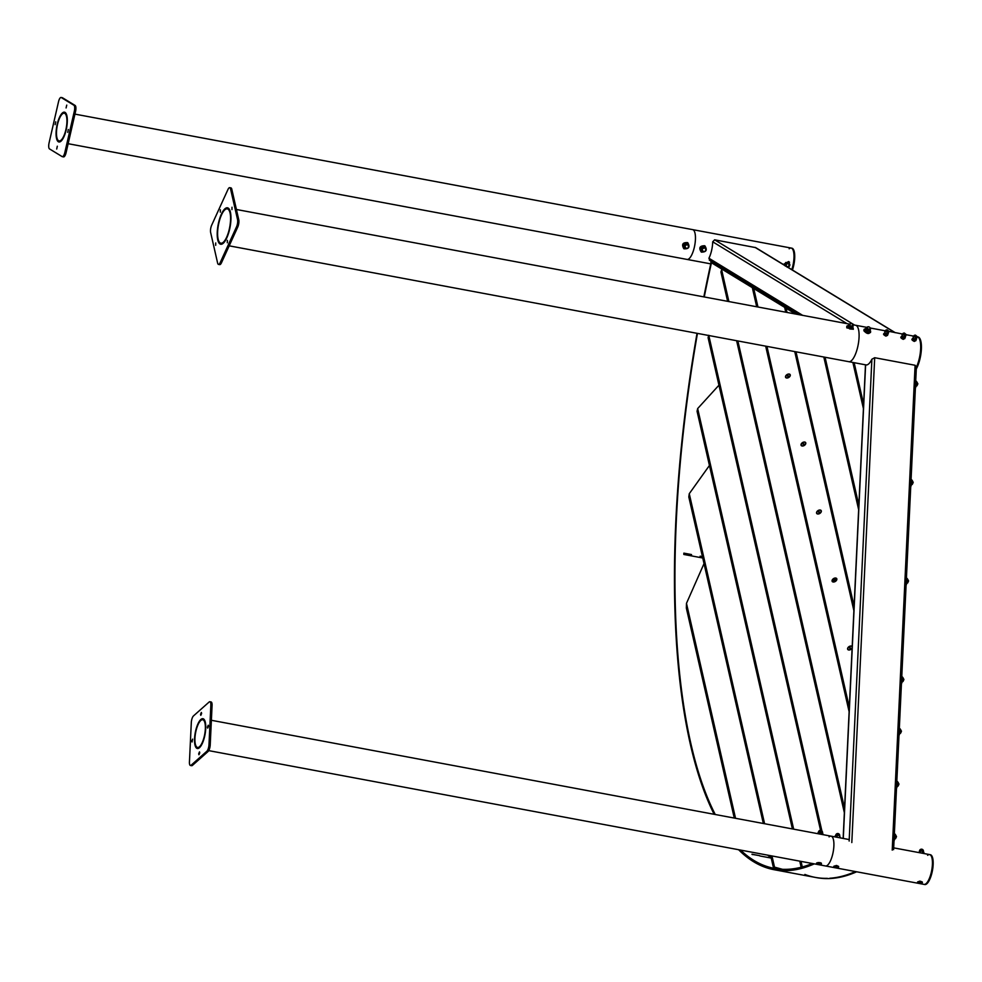 <?xml version="1.0" encoding="UTF-8"?>
<svg xmlns="http://www.w3.org/2000/svg" width="982" height="982" viewBox="0 0 982 982"><rect width="100%" height="100%" fill="white"/><g stroke="black" fill="none" stroke-linecap="round" stroke-linejoin="round"><path stroke-width="1.47" d="M232.01 207.239L231.961 209.608L232.01 207.239M220.385 209.792L220.324 212.161L220.385 209.792M215.733 242.947L215.684 245.316L215.733 242.947M227.37 240.394L227.308 242.763L227.37 240.394M226.793 237.902A18.523 6.076 -79.4 0 0 230.954 218.912A18.523 6.076 -79.4 0 0 227.493 207.816A18.523 6.076 -79.4 0 0 221.38 214.15A18.523 6.076 -79.4 0 0 217.218 233.139A18.523 6.076 -79.4 0 0 220.68 244.236A18.523 6.076 -79.4 0 0 226.793 237.902A18.523 6.076 100.6 0 1 220.68 244.236A18.523 6.076 100.6 0 1 217.218 233.139A18.523 6.076 100.6 0 1 221.38 214.15A18.523 6.076 100.6 0 1 227.493 207.816A18.523 6.076 100.6 0 1 230.954 218.912A18.523 6.076 100.6 0 1 226.793 237.902M230.549 188.912A5.303 1.743 -79.4 0 0 229.714 187.66A5.303 1.743 -79.4 0 0 227.959 189.477L211.682 225.185A5.303 1.743 -79.4 0 0 210.651 232.55L217.636 263.151A5.303 1.743 -79.4 0 0 218.47 264.391A5.303 1.743 -79.4 0 0 220.214 262.575L236.502 226.879A5.303 1.743 -79.4 0 0 237.534 219.502L230.549 188.912L231.777 189.133A5.303 1.743 -79.4 0 0 230.942 187.893L229.714 187.66M218.47 264.391L219.698 264.624A5.303 1.743 -79.4 0 0 221.453 262.808L237.73 227.1A5.303 1.743 -79.4 0 0 238.761 219.735L231.777 189.133M221.539 214.837A17.467 5.732 100.6 0 1 227.296 208.859A17.467 5.732 100.6 0 1 230.561 219.317A17.467 5.732 100.6 0 1 226.646 237.227A17.467 5.732 100.6 0 1 220.876 243.192A17.467 5.732 100.6 0 1 217.611 232.734A17.467 5.732 100.6 0 1 221.539 214.837M916.39 366.851L915.089 365.267L874.692 357.718L871.881 359.228A18.523 6.076 100.6 0 1 866.063 364.923L848.829 361.695A18.523 6.076 100.6 0 0 854.941 355.361A18.523 6.076 100.6 0 0 859.09 336.372A18.523 6.076 100.6 0 0 855.641 325.275A18.523 6.076 100.6 0 1 859.09 336.372A18.523 6.076 100.6 0 1 854.941 355.361A18.523 6.076 100.6 0 1 848.829 361.695L229.187 245.831M68.323 129.501L67.733 132.349L68.323 129.501M66.739 105.111L66.089 107.946L66.739 105.111M55.716 121.817L55.127 124.665L55.716 121.817M57.312 146.208L56.711 149.043L57.312 146.208M58.331 141.752A15.16 4.971 -79.4 0 0 58.908 141.973A15.16 4.971 -79.4 0 0 66.408 128.9A15.16 4.971 -79.4 0 0 65.07 112.402A15.16 4.971 -79.4 0 0 64.481 112.169A15.16 4.971 -79.4 0 0 56.993 125.242A15.16 4.971 -79.4 0 0 58.331 141.752A15.16 4.971 100.6 0 1 56.993 125.242A15.16 4.971 100.6 0 1 64.481 112.169A15.16 4.971 100.6 0 1 65.07 112.402A15.16 4.971 100.6 0 1 66.408 128.9A15.16 4.971 100.6 0 1 58.908 141.973A15.16 4.971 100.6 0 1 58.331 141.752M74.301 111.334A5.303 1.743 -79.4 0 0 73.896 105.234L61.289 97.549A5.303 1.743 -79.4 0 0 61.08 97.476A5.303 1.743 -79.4 0 0 58.527 101.723L49.1 142.807A5.303 1.743 -79.4 0 0 49.493 148.908L62.112 156.592A5.303 1.743 -79.4 0 0 62.32 156.666A5.303 1.743 -79.4 0 0 64.861 152.419L74.301 111.334L75.528 111.567A5.303 1.743 -79.4 0 0 75.135 105.467L62.517 97.783A5.303 1.743 -79.4 0 0 62.308 97.697A5.303 1.743 -79.4 0 0 62.099 97.697M63.339 156.825A5.303 1.743 -79.4 0 0 63.548 156.899A5.303 1.743 -79.4 0 0 66.101 152.652L75.528 111.567M64.824 113.421A14.104 4.628 100.6 0 1 66.076 128.777A14.104 4.628 100.6 0 1 59.104 140.929A14.104 4.628 100.6 0 1 58.564 140.721A14.104 4.628 100.6 0 1 57.324 125.365A14.104 4.628 100.6 0 1 64.284 113.212A14.104 4.628 100.6 0 1 64.824 113.421M789.172 248.765A15.16 4.971 100.6 0 1 791.161 248.053L692.629 229.628A15.16 4.971 100.6 0 1 693.206 229.849A15.16 4.971 100.6 0 1 694.544 246.359A15.16 4.971 100.6 0 1 687.056 259.432L68.151 143.703M200.537 714.368L201.347 712.466L201.617 713.423L200.807 715.326L200.537 714.368M191.785 741.029L192.595 739.115L192.055 741.987L191.785 741.029M198.683 753.795L199.481 751.881L199.751 752.838L198.941 754.753L198.683 753.795M207.423 727.146L208.233 725.232L208.503 726.189L207.693 728.104L207.423 727.146M205.729 728.644A15.16 4.971 -79.4 0 0 202.93 718.701A15.16 4.971 -79.4 0 0 194.559 738.562A15.16 4.971 -79.4 0 0 197.357 748.505A15.16 4.971 -79.4 0 0 205.729 728.644A15.16 4.971 100.6 0 1 197.357 748.505A15.16 4.971 100.6 0 1 194.559 738.562A15.16 4.971 100.6 0 1 202.93 718.701A15.16 4.971 100.6 0 1 205.729 728.644M193.491 715.915A5.303 1.743 -79.4 0 0 191.306 722.58L189.44 761.995A5.303 1.743 -79.4 0 0 190.422 765.481A5.303 1.743 -79.4 0 0 191.159 765.187L206.797 751.304A5.303 1.743 -79.4 0 0 208.994 744.638L210.848 705.211A5.303 1.743 -79.4 0 0 209.866 701.737A5.303 1.743 -79.4 0 0 209.129 702.02L193.491 715.915M190.422 765.481L191.65 765.702A5.303 1.743 -79.4 0 0 192.398 765.42L208.037 751.537A5.303 1.743 -79.4 0 0 210.222 744.872L212.075 705.444A5.303 1.743 -79.4 0 0 211.105 701.97L209.866 701.737M816.791 863.779L816.533 863.068L820.608 864.295M194.952 738.218A14.104 4.628 100.6 0 1 202.734 719.745A14.104 4.628 100.6 0 1 205.336 729A14.104 4.628 100.6 0 1 197.554 747.462A14.104 4.628 100.6 0 1 194.952 738.218M821.357 863.178L821.468 864M829.078 836.873A15.16 4.971 100.6 0 1 831.079 836.161A15.16 4.971 100.6 0 1 833.878 846.103A15.16 4.971 100.6 0 1 825.506 865.964L208.724 750.629M74.939 114.121L692.629 229.628A15.16 4.971 100.6 0 1 695.452 238.712A15.16 4.971 100.6 0 1 692.052 254.24A15.16 4.971 100.6 0 1 687.056 259.432L710.747 263.863M791.161 248.053A15.16 4.971 100.6 0 1 791.787 269.62A15.16 4.971 100.6 0 0 792.879 265.705A15.16 4.971 100.6 0 0 791.161 248.053L791.897 248.188A15.16 4.971 100.6 0 1 793.616 265.84A15.16 4.971 100.6 0 1 792.437 270.013M917.704 882.609L917.581 881.922L920.907 881.431L922.356 882.057L921.595 883.186M833.951 866.959L833.828 866.259L837.155 865.768L838.603 866.406L837.842 867.523M835.903 866.811A1.829 0.675 -177.3 0 0 836.382 866.848L835.694 867.437M920.539 883.211L919.913 883.162M927.609 855.297A15.16 4.971 100.6 0 1 929.61 854.586A15.16 4.971 100.6 0 1 932.434 863.669A15.16 4.971 100.6 0 1 929.033 879.209A15.16 4.971 100.6 0 1 924.037 884.389L825.506 865.964A15.16 4.971 100.6 0 0 830.502 860.784A15.16 4.971 100.6 0 0 833.902 845.244A15.16 4.971 100.6 0 0 831.079 836.161L211.375 720.285M866.063 364.923A18.523 6.076 100.6 0 1 865.621 364.788L843.28 838.444M709.912 260.353L708.93 258.241A15.16 4.971 -79.4 0 0 712.699 241.805L714.626 239.817L755.698 247.624L895.277 332.689M916.292 368.95A18.523 6.076 100.6 0 0 920.871 341.282A18.523 6.076 100.6 0 0 917.961 336.924L917.274 336.801A18.523 6.076 100.6 0 1 920.674 347.959A18.523 6.076 100.6 0 1 916.525 366.875A18.523 6.076 100.6 0 1 916.366 367.207M728.889 301.572L721.635 269.78L720.923 271.94L727.625 301.339M708.759 335.279L708.096 337.673L820.547 830.306M793.665 829.164L697.662 408.573L697.073 411.298L792.4 828.931M697.662 408.573L718.947 385.202M782.507 869.316L773.227 866.787L770.698 855.715M764.597 823.738L689.266 493.7L688.812 496.978L763.345 823.493M689.266 493.7L709.446 465.468M711.128 261.237L710.858 262.39L795.629 314.056M730.976 273.34L731.332 274.874L730.976 273.34M683.853 553.394L691.5 554.56A530.538 173.961 -79.4 0 0 691.463 555.886L700.092 557.506A530.538 173.961 100.6 0 1 700.117 556.18L702.425 556.61M691.5 554.56L683.865 553.136A530.538 173.961 100.6 0 0 683.828 554.462L702.744 557.997M711.447 262.746A530.538 173.961 -79.4 0 0 704.254 296.969M697.453 333.389A530.538 173.961 -79.4 0 0 675.211 552.854A530.538 173.961 -79.4 0 0 715.252 814.508M711.054 262.513A531.863 174.403 -79.4 0 0 703.836 296.883M697.024 333.315A531.863 174.403 -79.4 0 0 674.72 553.283A531.863 174.403 -79.4 0 0 714.159 814.299M752.114 854.365L759.528 855.641A530.538 173.961 -79.4 0 0 759.908 855.96L771.238 858.084M854.794 872.581L853.554 872.372A531.863 174.403 100.6 0 1 829.815 878.239A531.863 174.403 -79.4 0 0 853.603 872.347L854.831 872.581A531.863 174.403 -79.4 0 0 856.66 871.795M854.782 872.605A531.863 174.403 100.6 0 1 831.042 878.46L830.993 878.473A531.863 174.403 -79.4 0 1 828.329 878.583L827.102 878.35A531.863 174.403 100.6 0 1 815.17 877.38A531.863 174.403 100.6 0 1 804.884 874.446M738.599 849.712A531.863 174.403 -79.4 0 0 743.411 854.217L743.705 852.941A530.538 173.961 -79.4 0 0 774.282 868.383A530.538 173.961 -79.4 0 0 812.31 863.497M740.588 850.093A530.538 173.961 -79.4 0 0 743.705 852.941L743.411 854.217A531.863 174.403 -79.4 0 0 774.037 869.696A531.863 174.403 -79.4 0 0 814.287 863.865M759.577 855.678L751.954 854.217A530.538 173.961 100.6 0 0 752.322 854.549L752.519 854.586A530.538 173.961 -79.4 0 1 752.138 854.254M768.317 857.36L771.177 857.814L768.206 857.261A530.538 173.961 100.6 0 0 768.587 857.593L759.97 855.973A530.538 173.961 -79.4 0 1 759.589 855.653M828.292 878.571L827.053 878.35A531.863 174.403 100.6 0 1 815.17 877.38L774.037 869.696M828.28 878.583A531.863 174.403 100.6 0 1 816.41 877.613L815.17 877.38M821.32 510.935A2.651 1.682 -32.5 0 0 818.546 510.309A2.651 1.682 -32.5 0 0 816.558 513.095A2.651 1.682 -32.5 0 0 818.399 513.991A2.651 1.682 -32.5 0 0 820.952 512.371A2.651 1.682 -32.5 0 0 821.32 510.935M805.792 442.943A2.651 1.682 -32.5 0 0 803.031 442.317A2.651 1.682 -32.5 0 0 801.03 445.092A2.651 1.682 -32.5 0 0 802.883 446A2.651 1.682 -32.5 0 0 805.436 444.367A2.651 1.682 -32.5 0 0 805.792 442.943M836.836 578.938A2.651 1.682 -32.5 0 0 834.074 578.312A2.651 1.682 -32.5 0 0 832.073 581.086A2.651 1.682 -32.5 0 0 833.927 581.995A2.651 1.682 -32.5 0 0 836.48 580.362A2.651 1.682 -32.5 0 0 836.836 578.938M790.277 374.94A2.651 1.682 -32.5 0 0 787.503 374.326A2.651 1.682 -32.5 0 0 785.514 377.1A2.651 1.682 -32.5 0 0 787.368 377.996A2.651 1.682 -32.5 0 0 789.909 376.376A2.651 1.682 -32.5 0 0 790.277 374.94M852.192 646.549A2.651 1.682 -32.5 0 0 849.307 646.451A2.651 1.682 -32.5 0 0 847.601 649.09A2.651 1.682 -32.5 0 0 849.442 649.986A2.651 1.682 -32.5 0 0 851.995 648.366A2.651 1.682 -32.5 0 0 852.118 648.157M735.543 818.301L686.479 603.353L686.357 608.128L734.278 818.067M770.956 856.856L767.445 855.113M686.479 603.353L704.02 563.619M700.117 556.438L700.215 557.518M700.276 556.291L702.437 556.696M684.012 553.247L683.951 554.486M691.402 554.634L691.34 555.861M929.61 854.586L930.347 854.721A15.16 4.971 100.6 0 1 932.9 867.56A15.16 4.971 100.6 0 1 926.898 883.714A15.16 4.971 100.6 0 1 924.774 884.524L924.037 884.389A15.16 4.971 100.6 0 0 926.149 883.567A15.16 4.971 100.6 0 0 932.163 867.425A15.16 4.971 100.6 0 0 929.61 854.586L893.694 847.871M917.274 336.801A18.523 6.076 100.6 0 1 920.134 341.147A18.523 6.076 100.6 0 1 915.494 368.913M914.991 385.484L915.629 383.348M915.371 388.283L917.274 382.612L916.366 381.274M915.396 387.927L916.783 382.514L915.703 381.286M910.339 484.04L911.173 481.941M910.731 486.839L912.634 481.168L911.726 479.83M910.744 486.483L912.131 481.082L911.063 479.842M905.686 582.596L906.521 580.497M906.079 585.407L907.982 579.724L907.073 578.386M906.091 585.051L907.491 579.638L906.411 578.398M901.034 681.164L901.869 679.053M901.427 683.963L903.33 678.292L902.421 676.954M901.439 683.607L902.839 678.194L901.758 676.966M898.604 732.903L899.242 730.768M898.984 735.702L900.887 730.031L899.978 728.693M899.009 735.346L900.396 729.945L899.316 728.705M896.112 785.747L896.75 783.611M896.492 788.546L898.395 782.875L897.487 781.537M896.517 788.19L897.904 782.777L896.824 781.549M893.632 838.26L894.271 836.124M894.013 841.058L895.915 835.387L895.007 834.049M894.037 840.702L895.424 835.289L894.344 834.062M835.608 579.085L835.67 578.226A2.381 1.51 -32.5 0 0 832.846 579.429A2.381 1.51 -32.5 0 0 832.441 581.295A2.381 1.51 -32.5 0 0 832.797 581.626L833.423 581.675M836.529 578.815L836.468 578.729A2.381 1.51 -32.5 0 1 835.829 580.853A2.381 1.51 -32.5 0 1 833.252 581.786L833.301 581.872A2.381 1.51 -32.5 0 0 834.037 581.884A2.381 1.51 -32.5 0 0 836.124 580.681A2.381 1.51 -32.5 0 0 836.333 580.411A2.381 1.51 -32.5 0 0 836.529 578.815A2.381 1.51 -32.5 0 0 836.492 578.766M836.468 578.729A2.381 1.51 -32.5 0 0 836.124 578.398L833.252 581.786M835.67 578.226L832.797 581.626M847.969 649.286L848.018 649.372A2.381 1.51 -32.5 0 0 850.584 649.409L848.829 646.978A2.381 1.51 -32.5 0 0 847.969 649.286A2.381 1.51 -32.5 0 0 847.994 649.335A2.381 1.51 -32.5 0 0 848.018 649.372A2.381 1.51 -32.5 0 0 848.055 649.421A2.381 1.51 -32.5 0 0 849.553 649.875A2.381 1.51 -32.5 0 0 850.633 649.495L850.658 649.568M851.185 649.127L851.136 649.041A2.381 1.51 -32.5 0 0 851.995 646.721A2.381 1.51 -32.5 0 0 849.381 646.61L851.185 649.127A2.381 1.51 -32.5 0 0 851.848 648.415A2.381 1.51 -32.5 0 0 852.131 647.825M851.136 649.041L849.381 646.61M816.95 513.341A2.381 1.51 -32.5 0 0 816.975 513.39A2.381 1.51 -32.5 0 0 817.134 513.574A2.381 1.51 -32.5 0 0 818.509 513.881A2.381 1.51 -32.5 0 0 819.86 513.341L819.823 513.463M819.798 513.255L817.552 511.18A2.381 1.51 -32.5 0 0 816.926 513.304A2.381 1.51 -32.5 0 0 817.085 513.488A2.381 1.51 -32.5 0 0 819.798 513.255L819.86 513.341M820.203 513.169A1.829 1.166 -32.5 0 0 820.338 513.046L820.375 512.935A2.381 1.51 -32.5 0 0 820.805 512.42A2.381 1.51 -32.5 0 0 821.001 510.812A2.381 1.51 -32.5 0 0 820.977 510.775M820.375 512.935L820.314 512.85A2.381 1.51 -32.5 0 0 820.952 510.726A2.381 1.51 -32.5 0 0 818.067 510.775L818.632 511.462A1.829 1.166 -32.5 0 0 818.215 511.782M820.314 512.85L818.067 510.775M820.338 513.046L818.632 511.462M801.435 445.349A2.381 1.51 -32.5 0 0 801.459 445.386A2.381 1.51 -32.5 0 0 801.717 445.656A2.381 1.51 -32.5 0 0 802.994 445.889A2.381 1.51 -32.5 0 0 804.491 445.239L804.418 445.386M804.43 445.153L801.913 443.312A2.381 1.51 -32.5 0 0 801.398 445.3A2.381 1.51 -32.5 0 0 801.656 445.57A2.381 1.51 -32.5 0 0 804.43 445.153L804.491 445.239M804.688 445.177A1.829 1.166 -32.5 0 0 804.909 444.956L804.982 444.809A2.381 1.51 -32.5 0 0 805.289 444.416A2.381 1.51 -32.5 0 0 805.486 442.821A2.381 1.51 -32.5 0 0 805.461 442.772M804.982 444.809L804.921 444.723A2.381 1.51 -32.5 0 0 805.424 442.735A2.381 1.51 -32.5 0 0 802.392 442.882L802.981 443.545A1.829 1.166 -32.5 0 0 802.625 443.839M804.921 444.723L802.392 442.882M805.068 444.711L802.981 443.545M785.931 377.395L785.882 377.309A2.381 1.51 -32.5 0 0 786.177 377.591A2.381 1.51 -32.5 0 0 788.963 377.125L786.349 375.357A2.381 1.51 -32.5 0 0 785.882 377.309A2.381 1.51 -32.5 0 0 785.931 377.395A2.381 1.51 -32.5 0 0 786.226 377.689A2.381 1.51 -32.5 0 0 787.466 377.886A2.381 1.51 -32.5 0 0 789.012 377.211L788.939 377.358M789.16 377.174A1.829 1.166 -32.5 0 0 789.418 376.916L789.491 376.769A2.381 1.51 -32.5 0 0 789.774 376.425A2.381 1.51 -32.5 0 0 789.958 374.817A2.381 1.51 -32.5 0 0 789.933 374.78M789.491 376.769L789.442 376.683A2.381 1.51 -32.5 0 0 789.909 374.731A2.381 1.51 -32.5 0 0 786.827 374.915L787.429 375.578A1.829 1.166 -32.5 0 0 787.098 375.861M789.442 376.683L786.827 374.915M789.393 376.978L787.429 375.578M915.322 338.078L915.003 336.691M915.899 337.047L915.506 335.341L914.623 336.274L916.353 337.072M915.789 337.072L915.469 335.648L914.672 336.347M915.457 335.12L914.328 335.304L915.948 337.268L917.274 336.654L915.457 335.12M917.274 336.703L915.911 337.415L914.291 335.353M913.825 336.973A1.718 0.982 24.5 0 0 913.272 337.366A1.718 0.982 24.5 0 0 913.248 337.783A1.718 0.982 24.5 0 0 914.267 338.888A1.718 0.982 24.5 0 0 915.101 339.183A1.718 0.982 24.5 0 0 915.862 339.183L914.34 341.098L912.597 340.165L913.407 337.072M916.034 340.251L914.365 341.184L912.425 338.606M913.653 338.483C911.112 338.95 911.333 339.944 914.328 341.441L916.071 340.165M916.501 338.606L915.801 340.766L914.34 341.098M915.138 339.355L913.395 338.422L912.597 340.165M913.395 338.422L913.1 337.145M916.587 339.023L915.862 339.183A1.718 0.982 24.5 0 0 916.415 338.79A1.718 0.982 24.5 0 0 916.452 338.385M904.238 336.004L903.919 334.617M904.815 334.972L904.422 333.279L903.538 334.199L905.269 334.997M904.704 334.997L904.385 333.573L903.587 334.285M904.373 333.058L903.244 333.229L904.864 335.193L906.19 334.58L904.373 333.058M906.19 334.641L904.827 335.341L903.207 333.279M902.74 334.899A1.718 0.982 24.5 0 0 902.188 335.292A1.718 0.982 24.5 0 0 902.163 335.709A1.718 0.982 24.5 0 0 903.182 336.814A1.718 0.982 24.5 0 0 904.017 337.108A1.718 0.982 24.5 0 0 904.778 337.108L903.256 339.023L901.513 338.09L902.323 334.997M904.95 338.176L903.28 339.109L901.341 336.531M902.568 336.409C900.028 336.887 900.249 337.869 903.244 339.367L904.987 338.103M905.416 336.531L904.717 338.692L903.256 339.023M904.054 337.28L902.298 336.347L901.513 338.09M902.298 336.347L902.016 335.071M905.502 336.949L904.778 337.108A1.718 0.982 24.5 0 0 905.33 336.728A1.718 0.982 24.5 0 0 905.367 336.31M886.992 332.788L886.672 331.4M887.568 331.744L887.188 330.05L886.292 330.983L888.023 331.769M887.47 331.769L887.139 330.345L886.353 331.057M887.127 329.829L886.01 330.013L887.618 331.965L888.943 331.351L887.127 329.829M888.943 331.413L887.581 332.112L885.96 330.05M885.494 331.683A1.718 0.982 24.5 0 0 884.954 332.063A1.718 0.982 24.5 0 0 884.917 332.481A1.718 0.982 24.5 0 0 885.936 333.585A1.718 0.982 24.5 0 0 886.771 333.892A1.718 0.982 24.5 0 0 887.532 333.892L886.01 335.807L884.266 334.862L885.077 331.769M887.703 334.948L886.034 335.893L884.107 333.315M885.322 333.193C882.781 333.659 883.002 334.641 885.997 336.151L887.74 334.874M888.17 333.315L887.47 335.463L886.01 335.807M886.807 334.064L885.064 333.119L884.266 334.862M885.064 333.119L884.77 331.842M888.268 333.72L887.532 333.892A1.718 0.982 24.5 0 0 888.084 333.499A1.718 0.982 24.5 0 0 888.121 333.082M687.768 242.714C682.834 242.456 681.582 244.481 683.988 248.802C688.922 249.06 690.186 247.034 687.768 242.714L687.621 242.628C682.686 242.358 681.422 244.383 683.828 248.704L683.889 248.741M687.646 244.506L684.687 245.709L685.571 247.894M684.761 244.383L684.073 246.887L685.792 248.618L683.497 246.531L683.816 245.267L684.184 244.039L687.167 243.634L684.184 244.039M685.792 248.618L688.21 247.869L688.578 246.629L688.898 245.365L687.167 243.634M688.664 245.881A2.259 2.111 121.4 0 0 684.442 245.647A2.259 2.111 121.4 0 0 687.265 248.176M704.904 245.881L704.695 245.745C699.736 245.77 698.583 247.869 701.234 252.018L701.394 252.116C706.353 252.092 707.506 250.005 704.855 245.844C699.896 245.868 698.742 247.955 701.394 252.116M704.892 247.734L701.897 249.047L702.817 251.122M701.909 247.722L701.357 250.25L702.596 251.527L700.78 249.894L701.332 247.366L704.278 246.826L701.332 247.366M703.173 251.871L705.555 250.975L705.849 249.735L706.107 248.458L704.278 246.826M705.898 249.097A2.259 2.111 121.4 0 0 701.651 248.998A2.259 2.111 121.4 0 0 704.389 251.441L705.555 250.975M836.161 865.486L836.198 865.805A2.381 0.884 -177.3 0 0 834.074 866.234A2.381 0.884 -177.3 0 0 833.878 866.48A2.381 0.884 -177.3 0 0 833.865 866.566A2.381 0.884 -177.3 0 0 833.865 866.64M836.198 865.928A2.381 0.884 -177.3 0 0 833.878 866.603A2.381 0.884 -177.3 0 0 833.853 866.701A2.381 0.884 -177.3 0 0 835.633 867.634L836.198 865.805M838.628 866.861A2.381 0.884 -177.3 0 0 838.628 866.799A2.381 0.884 -177.3 0 0 838.456 866.443A2.381 0.884 -177.3 0 0 836.86 865.854L836.811 865.547M836.296 867.56L836.283 867.683A2.381 0.884 -177.3 0 0 838.628 866.922A2.381 0.884 -177.3 0 0 836.86 865.989L836.86 865.854M836.283 867.683L836.86 865.989M836.382 866.848L836.762 865.707M836.995 837.265L840.408 837.904M835.4 836.971L841.132 838.039M835.166 836.922L835.216 835.817L837.167 835.252L839.635 835.657L840.126 837.265M839.635 835.657L839.561 837.081M837.167 835.252L837.094 836.774M817.368 863.153L816.791 863.829A2.381 0.884 -177.3 0 0 819.577 864.455A2.381 0.884 -177.3 0 0 821.382 863.694A2.381 0.884 -177.3 0 0 821.369 863.583A2.381 0.884 -177.3 0 0 821.394 863.571A2.381 0.884 -177.3 0 0 821.369 863.46L820.854 862.969A1.829 0.675 -177.3 0 0 820.768 862.797M821.173 863.19L821.21 863.215A2.381 0.884 -177.3 0 0 818.423 862.589A2.381 0.884 -177.3 0 0 816.828 863.006A2.381 0.884 -177.3 0 0 816.619 863.35A2.381 0.884 -177.3 0 0 816.619 863.411M816.791 863.829L821.369 863.46M821.21 863.215L821.21 863.338A2.381 0.884 -177.3 0 0 818.558 862.699A2.381 0.884 -177.3 0 0 816.619 863.473A2.381 0.884 -177.3 0 0 816.631 863.583L821.21 863.338M819.749 834.049L823.174 834.688M818.153 833.743L822.646 833.963L823.886 834.823M818.067 833.73L818.129 832.454L820.326 832.036L822.634 832.564L822.732 833.988M822.634 832.564L822.572 833.927M820.326 832.036L820.252 833.558M788.521 267.632L789.479 262.219L788.742 261.58L783.464 264.551M788.656 261.531L783.317 264.453M788.644 263.397L785.895 264.084L785.796 265.975M784.974 265.791L784.422 264.71L785.747 262.464L788.804 262.771L785.747 262.464M787.429 267.239L788.644 267.202L789.958 264.956L788.804 262.771M786.312 262.82L784.999 265.066L785.6 266.171M789.651 264.759A2.259 2.111 121.4 0 0 785.686 263.962A2.259 2.111 121.4 0 0 785.44 265.754M919.508 881.161L919.422 881.468A2.381 0.884 -177.3 0 0 917.826 881.897A2.381 0.884 -177.3 0 0 917.618 882.229A2.381 0.884 -177.3 0 0 917.618 882.29M919.422 881.468L919.41 881.591A2.381 0.884 -177.3 0 0 917.605 882.352A2.381 0.884 -177.3 0 0 917.618 882.462A2.381 0.884 -177.3 0 0 919.913 883.346L919.889 882.499A1.829 0.675 -177.3 0 0 920.33 882.499M922.38 882.523A2.381 0.884 -177.3 0 0 922.38 882.462A2.381 0.884 -177.3 0 0 922.368 882.352A2.381 0.884 -177.3 0 0 922.208 882.106A2.381 0.884 -177.3 0 0 920.085 881.468L920.159 881.161M920.073 881.591L920.576 883.346A2.381 0.884 -177.3 0 0 922.38 882.585A2.381 0.884 -177.3 0 0 920.073 881.591L920.085 881.468M919.41 881.591L919.913 883.346M919.889 882.499L919.557 881.357M920.748 852.928L924.16 853.567M919.152 852.634L924.884 853.702M918.808 852.572L919.606 851.234L921.656 850.977L923.485 851.529L923.988 852.977M922.945 851.161L922.871 852.634M920.355 850.964L920.281 852.462M846.779 326.343L846.766 327.841L853.26 329.301M848.595 325.251L846.852 326.134L846.938 327.448L853.37 329.105L852.842 327.141M849.074 325.116L852.646 326.859L852.904 326.27L850.756 326.638L849.025 325.214M852.695 327.644L852.032 329.093L850.854 329.117L847.847 327.448L848.902 324.551L848.509 325.999L850.4 327.546L852.695 327.644L853.088 326.208L852.18 325.361M850.081 324.539L848.902 324.551M850.4 327.546L849.737 328.995M848.509 325.999L847.847 327.448M849.27 324.661A2.259 1.289 24.5 0 0 848.743 325.214A2.259 1.289 24.5 0 0 849.491 326.699A2.259 1.289 24.5 0 0 851.578 327.534A2.259 1.289 24.5 0 0 852.928 326.859A2.259 1.289 24.5 0 0 852.892 326.306M864.025 329.571L863.878 330.75C866.983 334.076 869.168 334.408 870.457 331.744M865.94 328.467L864.099 329.363L864.062 330.345C867.155 333.684 869.352 334.015 870.641 331.339L870.101 330.382M870.641 331.339L870.494 332.517M867.609 327.792L866.05 328.27A2.259 1.289 24.5 0 1 866.517 327.878L869.905 330.038M870.433 329.67L869.045 332.407L866.664 332.076L864.995 330.431L865.658 328.995L867.315 330.627L869.708 330.971L870.433 329.67L869.635 328.774M869.708 330.971L869.045 332.407M867.315 330.627L866.664 332.076M870.138 329.535A2.259 1.289 24.5 0 1 870.101 330.247A2.259 1.289 24.5 0 1 868.542 330.725A2.259 1.289 24.5 0 1 866.517 329.743A2.259 1.289 24.5 0 1 866.05 328.27L865.658 328.995M238.761 219.735L237.534 219.502M237.73 227.1L236.502 226.879M221.453 262.808L220.214 262.575M75.135 105.467L73.896 105.234M66.101 152.652L64.861 152.419M62.517 97.783L61.289 97.549M212.075 705.444L210.848 705.211M210.222 744.872L208.994 744.638M208.037 751.537L206.797 751.304M192.398 765.42L191.159 765.187M851.811 842.556L874.692 357.718M892.221 850.117L915.089 365.267M849.148 841.058L871.881 359.228M708.93 258.241L802.675 315.369M712.699 241.805L847.024 323.655M714.626 239.817L854.536 325.067M755.023 247.366L894.933 332.616M844.569 808.346L737.875 340.95M821.885 830.882L708.808 335.513M802.294 866.946L801.017 861.386M774.54 867.278L771.962 855.948M854.094 606.299L796.009 351.826M787.024 312.436L786.054 308.213M858.857 505.276L825.076 357.252M863.62 404.253L854.144 362.689M849.332 707.322L766.942 346.388M757.957 307.01L753.734 288.524M916.906 385.877L917.753 384.146M912.253 484.433L913.1 482.702M907.601 583.001L908.46 581.258M902.961 681.557L903.808 679.826M900.519 733.296L901.366 731.565M898.027 786.14L898.874 784.409M895.547 838.653L896.394 836.922M687.24 244.358L684.884 245.831L685.669 247.967A1.989 1.989 0 0 0 688.554 247.022A1.989 1.989 0 0 0 687.744 244.567L688.529 246.691M704.376 247.562L702.105 249.158L702.916 251.183A1.989 1.989 0 0 0 705.812 250.189A1.989 1.989 0 0 0 704.99 247.783L705.8 249.809M839.659 835.449L839.708 835.608A1.989 1.989 0 0 0 837.646 833.522A1.989 1.989 0 0 0 835.731 835.424L837.315 834.786L839.659 835.449M822.143 831.963L821.541 832.957L822.143 831.963L819.405 831.631L818.804 832.613L819.405 831.631M787.711 267.141A1.989 1.989 0 0 0 788.742 263.446L786.091 264.207L786.692 266.858L789.307 266.085L788.546 263.323M919.668 851.406L920.65 850.473L923.461 851.271A1.989 1.989 0 0 0 921.214 849.197A1.989 1.989 0 0 0 919.483 851.087L919.533 851.271M923.276 850.94L922.294 851.873M866.517 327.89L867.744 329.756L870.113 329.584A1.989 1.989 0 0 0 869.168 326.969A1.989 1.989 0 0 0 866.492 327.939M866.873 327.374L852.892 324.76M849.639 324.146L236.417 209.485M63.548 156.899L62.32 156.666M62.308 97.697L61.08 97.476M849.221 839.561L831.079 836.161M893.608 849.639L916.39 366.875M843.145 838.419L865.486 364.813M709.311 260.132L798.759 314.633M870.126 327.988L885.506 330.86M888.943 331.351L902.74 334.076M906.19 334.727L913.825 336.151M844.36 812.728L736.623 340.717M801.152 867.253L799.765 861.153M853.886 610.681L794.745 351.581M785.76 312.202L784.655 307.366M858.649 509.658L823.812 357.018M863.423 408.635L852.879 362.456M849.123 711.704L765.678 346.155M756.692 306.765L752.335 287.665M916.488 382.158L917.839 383.631L915.506 387.374M911.836 480.714L913.186 482.187L910.866 485.93M907.184 579.27L908.534 580.755L906.214 584.486M902.544 677.838L903.882 679.311L901.562 683.042M900.101 729.577L901.439 731.05L899.119 734.794M897.609 782.421L898.947 783.894L896.627 787.638M895.13 834.933L896.48 836.406L894.148 840.15M850.167 649.777L849.553 649.875M819.123 513.795L818.509 513.881M788.08 377.8L787.466 377.886M913.272 337.366L914.082 335.586M916.415 338.79L917.225 337.022M902.188 335.292L902.998 333.512M905.33 336.728L906.141 334.948M884.954 332.063L885.752 330.296M888.084 333.499L888.894 331.72M822.462 832.503L822.462 832.38A1.989 1.989 0 0 0 821.517 830.6A1.989 1.989 0 0 0 818.485 832.196L818.485 832.343M852.867 326.368A1.989 1.989 0 0 0 851.787 323.692A1.989 1.989 0 0 0 849.246 324.711"/></g></svg>
